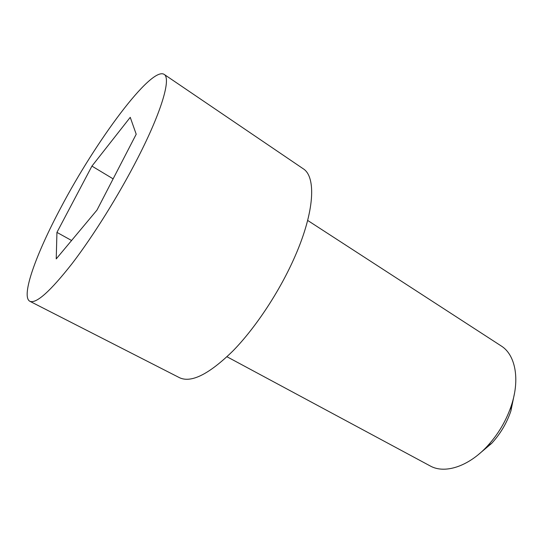 <?xml version="1.0" encoding="UTF-8"?>
<svg xmlns="http://www.w3.org/2000/svg" width="543" height="543" viewBox="0 0 543 543"><rect width="100%" height="100%" fill="white"/><g stroke="black" fill="none" stroke-linecap="round" stroke-linejoin="round"><path stroke-width="0.81" d="M227.001 356.765L430.185 465.935C444.561 474.107 468.344 466.756 487.37 446.102C498.08 434.434 506.015 421.096 511.167 406.089L511.33 405.601C520.269 378.973 515.259 354.593 501.175 345.932L307.657 220.424M478.132 454.796L491.693 443.332C500.327 433.938 506.714 423.201 510.848 411.119L514.506 393.315M60.796 207.759C95.683 141.268 150.995 66.287 164.095 74.343C171.242 78.097 162.024 110.826 137.712 158.162C119.019 194.713 93.328 235.893 72.09 263.599C50.18 291.476 36.103 304.032 29.845 301.277C20.627 296.451 36.252 253.703 60.796 207.759M29.845 301.277L179.495 377.697C191.204 383.209 209.028 374.276 232.967 350.907C255.862 327.504 280.14 290.62 295.148 256.038C314.73 211.329 316.257 176.651 303.13 168.703L164.095 74.343M56.228 258.896L96.987 210.073L136.205 134.23L130.245 117.336L91.93 166.104L56.94 232.384L56.228 258.896M71.581 240.501L56.94 232.384M113.127 178.857L91.93 166.104M510.983 410.718L511.33 405.601M491.693 443.332L487.37 446.102"/></g></svg>
